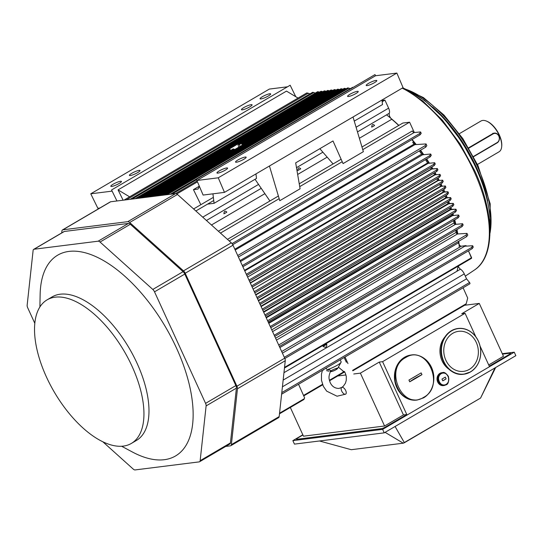 <?xml version="1.0" encoding="UTF-8"?>
<svg xmlns="http://www.w3.org/2000/svg" width="543" height="543" viewBox="0 0 543 543"><rect width="100%" height="100%" fill="white"/><g stroke="black" fill="none" stroke-linecap="round" stroke-linejoin="round"><path stroke-width="0.81" d="M477.392 166.443A95.527 46.46 59.6 0 1 489.983 233.239A95.527 46.46 59.6 0 0 477.392 166.443A95.527 46.46 59.6 0 1 489.983 233.239A95.527 46.46 59.6 0 0 477.392 166.443A95.527 46.46 59.6 0 0 405.499 89.161A95.527 46.46 59.6 0 1 477.392 166.443A95.527 46.46 59.6 0 0 405.499 89.161A95.527 46.46 59.6 0 1 477.392 166.443M476.299 167.101A95.609 46.501 59.6 0 1 487.668 200.917A95.609 46.501 59.6 0 0 476.299 167.101A95.609 46.501 59.6 0 1 487.668 200.917A95.609 46.501 59.6 0 0 476.299 167.101A95.609 46.501 59.6 0 0 432.581 106.971A95.609 46.501 59.6 0 1 476.299 167.101A95.609 46.501 59.6 0 0 432.581 106.971A95.609 46.501 59.6 0 1 476.299 167.101M476.075 168.16A99.525 48.408 59.6 0 1 489.929 232.75A99.525 48.408 59.6 0 0 476.075 168.16A99.525 48.408 59.6 0 1 489.929 232.75A99.525 48.408 59.6 0 0 476.075 168.16A99.525 48.408 59.6 0 0 405.892 89.446A99.525 48.408 59.6 0 1 476.075 168.16A99.525 48.408 59.6 0 0 405.892 89.446A99.525 48.408 59.6 0 1 476.075 168.16M473.971 171.269A107.433 52.25 59.6 0 1 474.372 270.068C495.318 256.703 494.666 213.589 474.663 170.631L460.152 144.051L442.369 120.179L422.732 100.93L402.763 87.823L422.732 100.93L442.369 120.179L460.152 144.051L474.663 170.631C494.666 213.589 495.318 256.703 474.372 270.068L465.31 276.136L474.372 270.068A107.433 52.25 59.6 0 0 473.971 171.269A107.433 52.25 59.6 0 1 474.372 270.068A107.433 52.25 59.6 0 0 473.971 171.269A107.433 52.25 59.6 0 0 402.2 88.156A107.433 52.25 59.6 0 1 473.971 171.269A107.433 52.25 59.6 0 0 402.2 88.156A107.433 52.25 59.6 0 1 473.971 171.269M443.699 189.541A109.611 53.316 59.6 0 1 444.832 192.066A109.611 53.316 59.6 0 0 443.699 189.541A109.611 53.316 59.6 0 0 443.679 189.493A109.611 53.316 59.6 0 1 443.699 189.541M446.251 195.344A109.611 53.316 59.6 0 1 447.303 197.896A109.611 53.316 59.6 0 0 446.251 195.344M448.654 201.304A109.611 53.316 59.6 0 1 449.577 203.74A109.611 53.316 59.6 0 0 448.654 201.304M450.873 207.372A109.611 53.316 59.6 0 1 451.633 209.605A109.611 53.316 59.6 0 0 450.873 207.372M452.903 213.548A109.611 53.316 59.6 0 1 453.486 215.49A109.611 53.316 59.6 0 0 452.903 213.548M454.715 219.854A109.611 53.316 59.6 0 1 455.849 224.354A109.611 53.316 59.6 0 0 454.715 219.854M456.989 229.574A109.611 53.316 59.6 0 1 457.79 233.965A109.611 53.316 59.6 0 0 456.989 229.574M458.781 241.228A109.611 53.316 59.6 0 1 459.263 247.404A109.611 53.316 59.6 0 0 458.781 241.228M458.149 266.172A109.611 53.316 59.6 0 1 456.935 271.262A109.611 53.316 59.6 0 0 458.149 266.172M386.535 114.872A109.611 53.316 59.6 0 1 398.84 125.392A109.611 53.316 59.6 0 0 386.535 114.872M412.083 139.503A109.611 53.316 59.6 0 1 416.216 144.553A109.611 53.316 59.6 0 0 412.083 139.503M420.533 150.207A109.611 53.316 59.6 0 1 423.737 154.674A109.611 53.316 59.6 0 0 420.533 150.207M426.655 158.95A109.611 53.316 59.6 0 1 429.425 163.226A109.611 53.316 59.6 0 0 426.655 158.95M431.766 167.006A109.611 53.316 59.6 0 1 432.927 168.954A109.611 53.316 59.6 0 0 431.766 167.006M434.977 172.491A109.611 53.316 59.6 0 1 436.212 174.703A109.611 53.316 59.6 0 0 434.977 172.491M438.031 178.063A109.611 53.316 59.6 0 1 439.294 180.473A109.611 53.316 59.6 0 0 438.031 178.063M440.936 183.731A109.611 53.316 59.6 0 1 442.165 186.263A109.611 53.316 59.6 0 0 440.936 183.731M332.119 370.136C337.8 367.584 338.852 367.57 335.282 370.095C330.728 372.05 329.676 372.057 332.119 370.136C337.8 367.584 338.852 367.57 335.282 370.095C330.728 372.05 329.676 372.057 332.119 370.136M342.097 387.308A3.896 1.894 59.6 0 1 345.518 390.186A3.896 1.894 59.6 0 1 345.667 394.157A3.896 1.894 59.6 0 1 342.049 391.734A3.896 1.894 59.6 0 1 341.744 387.424A3.896 1.894 59.6 0 1 342.097 387.308A3.896 1.894 59.6 0 1 345.524 390.186A3.896 1.894 59.6 0 1 345.66 394.157A3.896 1.894 59.6 0 1 342.049 391.734A3.896 1.894 59.6 0 1 341.744 387.424A3.896 1.894 59.6 0 1 342.097 387.308A3.896 1.894 59.6 0 1 345.518 390.186A3.896 1.894 59.6 0 1 345.667 394.157L345.667 394.157A3.896 1.894 59.6 0 0 345.524 390.186A3.896 1.894 59.6 0 0 342.097 387.308A3.896 1.894 59.6 0 0 341.703 387.444A3.896 1.894 59.6 0 1 342.097 387.308M323.601 370.088L323.445 369.661L323.601 370.088M325.712 368.337L327.341 369.62C329.703 369.797 330.823 370.251 330.701 370.991A3.896 1.385 -148.2 0 1 330.667 371.045A3.896 1.385 -148.2 0 0 330.701 370.991C330.823 370.251 329.703 369.797 327.341 369.62C329.703 369.797 330.823 370.251 330.701 370.991L330.09 371.358L330.701 370.991C330.823 370.251 329.703 369.797 327.341 369.62A9.74 1.738 155.4 0 0 336.782 365.52A9.74 1.738 155.4 0 0 341.14 361.808A9.74 1.738 155.4 0 1 336.782 365.52A9.74 1.738 155.4 0 1 327.341 369.62L325.712 368.337L327.341 369.62A9.74 1.738 155.4 0 0 341.058 362.296A9.74 1.738 155.4 0 1 327.341 369.62L325.712 368.337M337.637 368.459A3.896 0.692 155.4 0 1 334.413 370.516A3.896 0.692 155.4 0 1 330.748 371.609L330.395 371.534L330.748 371.609A3.896 0.692 155.4 0 0 334.413 370.516A3.896 0.692 155.4 0 0 337.637 368.459L341.058 362.296A9.74 1.738 155.4 0 0 340.956 361.631A9.74 1.738 155.4 0 1 341.058 362.296L337.637 368.459M328.895 371.215L326.486 370.604L328.895 371.215M441.975 379.082L445.301 377.127L446.102 378.871A22.725 4.059 -24.6 0 0 442.769 380.826L441.975 379.082L445.301 377.127L446.102 378.871L442.769 380.826L441.975 379.082L445.301 377.127L446.102 378.871L444.574 379.829L442.769 380.826L441.975 379.082L445.301 377.127L446.102 378.871L444.574 379.829L442.769 380.826L441.975 379.082M446.108 384.376A5.98 5.118 82.8 0 0 446.339 374.059A5.98 5.118 82.8 0 0 438.527 378.641A5.98 5.118 82.8 0 0 446.108 384.376C452.047 381.315 446.923 369.987 441.249 373.652C435.228 376.679 440.414 388.13 446.108 384.376A5.98 5.118 82.8 0 0 446.339 374.059A5.98 5.118 82.8 0 0 438.527 378.641A5.98 5.118 82.8 0 0 446.108 384.376C452.047 381.315 446.923 369.987 441.249 373.652C435.228 376.679 440.414 388.13 446.108 384.376L446.054 384.851L446.108 384.376M445.993 384.872L444.14 385.51C437.081 386.792 435.364 373.116 442.525 372.627A6.489 5.552 -97.2 0 1 442.626 372.613A6.489 5.552 -97.2 0 0 442.525 372.627C444.045 371.846 445.993 373.082 448.375 376.333C449.041 381.424 448.26 384.268 446.054 384.851L444.14 385.51A6.489 5.552 -97.2 0 1 437.821 379.754A6.489 5.552 -97.2 0 1 442.525 372.627C444.045 371.846 445.993 373.082 448.375 376.333C449.041 381.424 448.26 384.268 446.054 384.851L444.14 385.51C437.081 386.792 435.364 373.116 442.525 372.627A6.489 5.552 -97.2 0 0 437.821 379.754A6.489 5.552 -97.2 0 0 444.14 385.51A6.489 5.552 -97.2 0 0 444.35 385.476A6.489 5.552 -97.2 0 1 444.14 385.51L445.993 384.872M443.407 385.598A6.489 5.552 -97.2 0 1 437.088 379.849A6.489 5.552 -97.2 0 1 441.792 372.715L442.525 372.627L441.792 372.715A6.489 5.552 -97.2 0 0 437.088 379.849A6.489 5.552 -97.2 0 0 443.407 385.598L444.14 385.51L443.407 385.598M421.158 372.905L421.952 374.643A22.725 4.059 -24.6 0 0 409.721 381.817A125.548 61.067 -120.4 0 0 408.927 380.073L421.158 372.898A125.548 61.067 59.6 0 1 421.952 374.643C416.854 377.161 412.775 379.557 409.721 381.817L408.927 380.073L421.158 372.898L421.952 374.643L409.721 381.817A125.548 61.067 -120.4 0 0 408.927 380.073L409.721 381.817L415.992 378.213L409.721 381.817A22.725 4.059 -24.6 0 1 421.952 374.643L409.721 381.817C412.775 379.557 416.854 377.161 421.952 374.643L415.992 378.213L421.952 374.643L421.158 372.898L421.952 374.643A125.548 61.067 59.6 0 0 421.158 372.898L421.952 374.643L421.158 372.898M412.66 377.942L417.058 375.369L412.66 377.942M423.723 397.3C445.742 385.951 426.744 343.95 405.73 357.532C383.406 368.758 402.621 411.221 423.723 397.3C445.742 385.951 426.744 343.95 405.73 357.532C383.406 368.758 402.621 411.221 423.723 397.3C445.742 385.951 426.744 343.95 405.73 357.532C383.406 368.758 402.621 411.221 423.723 397.3C445.742 385.951 426.744 343.95 405.73 357.532C383.406 368.758 402.621 411.221 423.723 397.3L423.683 397.809L423.723 397.3M423.621 397.829L417.146 400.048C406.089 400.347 398.827 394.299 395.358 381.912C393.804 367.156 399.18 358.17 411.485 354.952A22.725 19.433 -97.2 0 1 432.805 371.174A22.725 19.433 -97.2 0 1 423.621 397.829L417.146 400.048A22.725 19.433 -97.2 0 1 395.032 379.924A22.725 19.433 -97.2 0 1 411.485 354.952A22.725 19.433 -97.2 0 1 432.805 371.174A22.725 19.433 -97.2 0 1 423.621 397.829L423.683 397.809C430.999 392.976 434.366 385.625 433.769 375.749C433.029 369.24 430.409 363.898 425.909 359.737C420.961 355.78 416.155 354.185 411.485 354.952C399.18 358.17 393.804 367.156 395.358 381.912C398.827 394.299 406.089 400.347 417.146 400.048A22.725 19.433 -97.2 0 1 395.032 379.924A22.725 19.433 -97.2 0 1 411.485 354.952L411.105 355.007L411.485 354.952C416.155 354.185 420.961 355.78 425.909 359.737C430.409 363.898 433.029 369.24 433.769 375.749C434.366 385.625 430.999 392.976 423.683 397.809L423.621 397.829M416.766 400.096A22.725 19.433 -97.2 0 1 394.652 379.971A22.725 19.433 -97.2 0 1 411.105 355.007A22.725 19.433 -97.2 0 0 394.652 379.971A22.725 19.433 -97.2 0 0 416.766 400.096L417.126 400.048L416.766 400.096M446.102 378.871A22.725 4.059 -24.6 0 0 442.769 380.826L446.102 378.871M344.371 88.312L346.162 88.801L345.497 88.543L163.796 195.093L345.497 88.543L344.371 88.312L161.862 195.337L344.371 88.312M342.165 88.964L342.83 89.222L342.165 88.964L160.463 195.514L342.165 88.964L341.038 88.733L342.165 88.964M338.825 89.385L339.49 89.636L338.825 89.385L157.124 195.935L338.825 89.385L337.698 89.154L338.825 89.385M335.486 89.799L336.151 90.057L335.486 89.799L241.94 144.35L242.266 145.11L242.035 144.601L335.486 89.799L334.359 89.568L335.486 89.799M241.764 143.875L334.359 89.568L241.757 143.868M234.209 149.189L234.454 149.692L234.209 149.189L153.784 196.349L234.209 149.189L233.171 148.904L234.209 149.189M230.537 150.452L230.205 149.692L230.551 150.445M329.479 90.898L327.687 90.409L328.814 90.64L147.112 197.19L328.814 90.64L329.479 90.898M326.139 91.312L324.347 90.824L325.474 91.061L143.773 197.611L325.474 91.061L326.139 91.312M322.8 91.733L321.008 91.244L322.142 91.475L140.433 198.025L322.142 91.475L322.8 91.733M319.467 92.154L317.675 91.665L318.802 91.896L137.101 198.446L318.802 91.896L319.467 92.154M315.252 93.084L312.666 92.29L313.793 92.527L132.092 199.077L313.793 92.527L315.252 93.084M309.944 93.891L306.788 92.934L308.186 93.22L126.458 199.783L308.186 93.22L309.944 93.891M332.153 90.219L331.02 89.989L332.153 90.219L239.273 144.682L240.081 146.393L239.273 144.682L238.309 144.357L239.273 144.682L332.153 90.219L332.811 90.477L332.153 90.219M238.031 145.103L238.309 144.357L331.02 89.989L238.309 144.357L238.031 145.103L238.893 147.092L238.031 145.103M352.719 87.267L170.203 194.292L352.719 87.267M347.71 87.891L350.296 88.685L348.837 88.129L167.135 194.679L348.837 88.129L347.71 87.891L165.194 194.917L347.71 87.891M213.358 197.367L193.6 208.953L213.358 197.367M195.86 210.983L213.738 200.503L195.86 210.983M382.17 101.731L384.933 100.109L388.618 108.152A6.489 3.156 59.6 0 1 389.317 113.236A4.222 2.05 -120.4 0 0 391.781 119.256L359.371 138.261L391.781 119.256A109.068 53.044 -120.4 0 1 398.718 125.46A109.068 53.044 -120.4 0 0 391.781 119.256A4.222 2.05 -120.4 0 1 389.317 113.236L357.477 131.908L389.317 113.236A6.489 3.156 59.6 0 0 388.618 108.152L356.086 127.232L388.618 108.152L384.933 100.109L382.014 100.475L384.933 100.109L382.17 101.731M374.589 125.447C372.871 123.804 371.901 124.367 371.69 127.15A4.446 0.794 -24.6 0 0 374.589 125.447C372.871 123.804 371.901 124.367 371.69 127.15A4.446 0.794 -24.6 0 0 374.589 125.447M300.707 168.771C298.983 167.129 298.019 167.699 297.802 170.475A4.446 0.794 -24.6 0 0 300.707 168.771C298.983 167.129 298.019 167.699 297.802 170.475A4.446 0.794 -24.6 0 0 300.707 168.771M226.818 212.103C225.101 210.453 224.13 211.023 223.913 213.799A4.446 0.794 -24.6 0 0 226.818 212.103C225.101 210.453 224.13 211.023 223.913 213.799A4.446 0.794 -24.6 0 0 226.818 212.103M218.374 231.216L278.389 196.023L218.374 231.216M299.241 183.799L341.126 159.235L299.241 183.799M361.977 147.01L402.845 123.044L409.592 122.195L362.765 149.658L409.592 122.195L414.323 132.533L409.592 122.195L402.845 123.044L361.977 147.01M425.108 145.673L426.065 143.936L414.913 144.635A1.296 0.631 59.6 0 1 414.078 144.105A108.743 52.888 -120.4 0 0 412.7 142.422L413.685 141.845A108.743 52.888 -120.4 0 0 411.845 139.646A108.743 52.888 -120.4 0 1 413.685 141.845A3.244 1.581 -120.4 0 0 414.452 143.047A108.417 52.732 59.6 0 1 415.687 144.587A108.417 52.732 59.6 0 0 414.452 143.047L413.617 143.542L414.452 143.047A3.244 1.581 -120.4 0 1 413.685 141.845L412.7 142.422A108.743 52.888 -120.4 0 1 414.078 144.105L234.834 249.21L414.078 144.105A1.296 0.631 59.6 0 0 414.913 144.635L235.2 250.018L414.913 144.635L426.065 143.936L426.852 145.653L425.732 147.16L425.108 145.673L426.065 143.936L426.852 145.653L425.732 147.16L425.108 145.673L237.732 255.543L425.108 145.673M437.916 169.837L436.837 171.398L436.341 170.203L437.325 168.54L437.916 169.837L436.837 171.398L436.341 170.203L437.325 168.54L431.468 168.927A3.896 1.894 59.6 0 1 430.45 167.78A3.896 1.894 59.6 0 0 431.468 168.927L247.588 277.066L431.766 169.063L437.325 168.54L437.916 169.837M435.255 164.027L434.183 165.588L433.681 164.393L434.665 162.73L435.255 164.027L434.183 165.588L433.681 164.393L434.665 162.73L428.122 163.348L427.619 162.968A108.743 52.888 -120.4 0 0 425.454 159.656A108.743 52.888 -120.4 0 1 427.619 162.968L244.506 270.346L427.619 162.968L428.122 163.348L244.75 270.876L428.122 163.348L434.665 162.73L435.255 164.027M431.271 155.312L430.192 156.879L429.696 155.685L430.68 154.022L431.271 155.312L430.192 156.879L429.696 155.685L430.68 154.022L422.597 154.782A1.296 0.631 59.6 0 1 421.653 154.131A108.743 52.888 -120.4 0 0 419.325 150.913A108.743 52.888 -120.4 0 1 421.653 154.131L240.054 260.62L421.653 154.131A1.296 0.631 59.6 0 0 422.597 154.782L240.488 261.563L422.597 154.782L430.68 154.022L431.271 155.312M434.767 174.649A3.896 1.894 59.6 0 1 433.653 173.271A3.896 1.894 59.6 0 0 434.767 174.649L250.235 282.855L434.767 174.649M438.995 176.013L439.979 174.351L435.092 174.812L250.364 283.134L435.092 174.812L439.979 174.351L440.577 175.64L439.497 177.208L438.995 176.013L439.979 174.351L440.577 175.64L439.497 177.208L438.995 176.013L251.626 285.889L438.995 176.013M438.201 180.575L437.848 180.391A3.896 1.894 59.6 0 1 436.701 178.844A3.896 1.894 59.6 0 0 437.848 180.391L253.106 289.114L438.201 180.575L442.64 180.161L443.231 181.45L442.151 183.018L441.656 181.824L442.64 180.161L438.201 180.575M440.733 186.154A3.896 1.894 59.6 0 1 439.599 184.518A3.896 1.894 59.6 0 0 440.733 186.154L255.651 294.679L440.733 186.154L441.106 186.358L440.733 186.154M444.317 187.627L445.301 185.964L441.106 186.358L255.807 295.019L441.106 186.358L445.301 185.964L445.891 187.26L444.812 188.821L444.317 187.627L445.301 185.964L445.891 187.26L444.812 188.821L444.317 187.627L256.941 297.503L444.317 187.627M443.414 191.93L447.955 191.774L446.97 193.437L447.466 194.632L448.545 193.07L447.955 191.774L446.97 193.437L447.466 194.632L448.545 193.07L447.955 191.774L443.814 192.161L258.475 300.842L443.814 192.161L443.414 191.93L258.305 300.476L443.414 191.93A3.896 1.894 -120.4 0 1 442.335 190.281A3.896 1.894 -120.4 0 0 443.414 191.93M444.907 196.138A3.896 1.894 -120.4 0 0 445.891 197.72L450.615 197.584L449.631 199.247L450.127 200.442L451.206 198.874L450.615 197.584L449.631 199.247L450.127 200.442L451.206 198.874L450.615 197.584L446.319 197.985L261.108 306.591L446.319 197.985L445.891 197.72L260.918 306.191L445.891 197.72A3.896 1.894 -120.4 0 1 444.907 196.138M448.172 203.537L453.269 203.394L452.285 205.057L452.787 206.252L453.867 204.684L453.269 203.394L452.285 205.057L452.787 206.252L453.867 204.684L453.269 203.394L448.62 203.829L263.701 312.266L448.62 203.829L448.172 203.537L263.504 311.825L448.172 203.537A3.896 1.894 -120.4 0 1 447.31 202.098A3.896 1.894 -120.4 0 0 448.172 203.537M449.536 208.152A3.896 1.894 -120.4 0 0 450.249 209.367L455.93 209.198L454.946 210.86L455.441 212.055L456.52 210.494L455.93 209.198L454.946 210.86L455.441 212.055L456.52 210.494L455.93 209.198L450.717 209.686L266.26 317.852L450.717 209.686L450.249 209.367L266.043 317.377L450.249 209.367A3.896 1.894 -120.4 0 1 449.536 208.152M451.593 214.315A3.896 1.894 -120.4 0 0 452.115 215.211L452.604 215.571L458.591 215.008L457.606 216.671L458.102 217.865L459.181 216.304L458.591 215.008L457.606 216.671L458.102 217.865L459.181 216.304L458.591 215.008L452.604 215.571L268.785 323.363L452.604 215.571L452.115 215.211L268.547 322.854L452.115 215.211A3.896 1.894 -120.4 0 1 451.593 214.315M453.466 220.587A108.743 52.888 59.6 0 1 454.063 222.922A1.296 0.631 -120.4 0 0 455.387 224.395L462.575 223.723L461.591 225.386L462.086 226.58L463.165 225.012L462.575 223.723L461.591 225.386L462.086 226.58L463.165 225.012L462.575 223.723L455.387 224.395L272.559 331.603L455.387 224.395A1.296 0.631 -120.4 0 1 454.063 222.922L271.744 329.832L454.063 222.922A108.743 52.888 59.6 0 0 453.466 220.587M455.706 230.32A108.743 52.888 59.6 0 1 456.093 232.404A1.296 0.631 -120.4 0 0 457.43 233.985L466.994 233.381L466.037 235.119L466.661 236.605L467.781 235.099L466.994 233.381L466.037 235.119L466.661 236.605L467.781 235.099L466.994 233.381L457.43 233.985L276.455 340.115L457.43 233.985A1.296 0.631 -120.4 0 1 456.093 232.404L275.6 338.241L456.093 232.404A108.743 52.888 59.6 0 0 455.706 230.32M342.226 161.705L299.722 186.629L342.226 161.705M279.177 198.67L220.472 233.096L279.177 198.67M414.133 132.553A1.948 0.95 59.6 0 1 412.354 130.938L227.442 239.361L412.354 130.938A1.948 0.95 59.6 0 0 414.133 132.553L229.234 240.977L414.133 132.553L420.581 131.949L421.205 133.306L420.092 134.807L419.596 133.612L420.581 131.949L414.133 132.553M420.167 150.425A108.417 52.732 59.6 0 1 423.262 154.714A108.417 52.732 59.6 0 0 420.167 150.425M426.296 159.16A108.417 52.732 59.6 0 1 428.963 163.267A108.417 52.732 59.6 0 0 426.296 159.16M431.407 167.217A108.417 52.732 59.6 0 1 432.479 168.995A108.417 52.732 59.6 0 0 431.407 167.217M434.624 172.701A108.417 52.732 59.6 0 1 435.764 174.744A108.417 52.732 59.6 0 0 434.624 172.701M437.678 178.274A108.417 52.732 59.6 0 1 438.846 180.514A108.417 52.732 59.6 0 0 437.678 178.274M440.577 183.941A108.417 52.732 59.6 0 1 441.717 186.303A108.417 52.732 59.6 0 0 440.577 183.941M443.312 189.704A108.417 52.732 59.6 0 1 444.391 192.107A108.417 52.732 59.6 0 0 443.312 189.704M445.878 195.568A108.417 52.732 59.6 0 1 446.855 197.937A108.417 52.732 59.6 0 0 445.878 195.568M448.274 201.528A108.417 52.732 59.6 0 1 449.115 203.781A108.417 52.732 59.6 0 0 448.274 201.528M450.48 207.602A108.417 52.732 59.6 0 1 451.172 209.646A108.417 52.732 59.6 0 0 450.48 207.602M452.489 213.786A108.417 52.732 59.6 0 1 453.011 215.53A108.417 52.732 59.6 0 0 452.489 213.786M454.287 220.105A108.417 52.732 59.6 0 1 455.353 224.395A108.417 52.732 59.6 0 0 454.287 220.105M456.514 229.845A108.417 52.732 59.6 0 1 457.247 233.958A108.417 52.732 59.6 0 0 456.514 229.845M458.428 241.438A108.743 52.888 59.6 0 1 458.55 242.775A2.6 1.262 -120.4 0 0 459.588 245.144A2.6 1.262 -120.4 0 0 461.312 246.203L466.077 245.626L465.093 246.203L472.641 245.728L471.691 247.459L284.328 357.321L471.691 247.459L472.186 248.653L473.265 247.085L472.641 245.728L471.691 247.459L472.186 248.653L473.265 247.085L472.641 245.728L465.093 246.203L466.077 245.626L466.301 246.128L465.738 245.646L282.421 353.147L465.738 245.646L461.312 246.203L281.681 351.538L461.312 246.203A2.6 1.262 -120.4 0 1 459.588 245.144A2.6 1.262 -120.4 0 1 458.55 242.775L279.862 347.561L458.55 242.775A108.743 52.888 59.6 0 0 458.428 241.438M468.46 250.839L471.589 258.292L471.595 257.687L284.539 367.38L471.595 257.687L468.46 250.839M460.484 269.179A3.244 1.581 59.6 0 1 458.306 266.084A3.244 1.581 59.6 0 0 460.484 269.179L283.962 372.688L460.484 269.179A6.489 3.156 -120.4 0 1 464.279 273.889A6.489 3.156 -120.4 0 0 460.484 269.179M326.716 344.147C327.042 347.296 325.8 348.022 322.997 346.332L326.716 344.147A4.446 0.794 155.4 0 1 322.997 346.332L326.716 344.147C327.042 347.296 325.8 348.022 322.997 346.332A4.446 0.794 155.4 0 0 326.716 344.147M466.546 278.837L464.279 273.889L283.154 380.1L464.279 273.889L466.546 278.837L282.421 386.806L466.546 278.837L469.559 282.503L466.546 278.837M469.729 283.86A0.971 0.475 -120.4 0 0 469.824 283.833A0.971 0.475 -120.4 0 0 469.559 282.503L281.79 392.609L469.559 282.503A0.971 0.475 -120.4 0 1 469.824 283.833A0.971 0.475 -120.4 0 1 469.729 283.86M467.699 298.08L463.098 287.776L467.699 298.08L466.206 303.747L467.699 298.08M345.022 357.009L347.961 363.579L345.022 357.009M465.724 304.609L466.206 303.747L352.631 370.346L466.206 303.747L465.724 304.609L352.821 370.815L465.724 304.609M346.393 362.29L344.119 357.538L346.393 362.29M304.582 397.788L298.541 384.268L304.582 397.788L304.351 398.657L304.582 397.788M303.876 399.519L304.351 398.657L279.543 413.203L304.351 398.657L303.876 399.519L279.475 413.82L303.876 399.519M343.319 372.125L343.061 371.534L344.262 372.07L343.101 371.622L344.262 372.07L343.386 372.586L343.061 371.534L344.262 372.07L343.386 372.586L343.319 372.125L329.418 380.276L343.319 372.125M487.281 121.442A17.206 8.369 59.6 0 1 501.739 146.101L501.678 146.766A17.851 8.681 -120.4 0 0 496.662 130.666A17.851 8.681 -120.4 0 0 486.671 121.177A17.851 8.681 -120.4 0 0 480.976 121.014A17.851 8.681 -120.4 0 1 486.671 121.177A17.851 8.681 -120.4 0 1 496.662 130.666A17.851 8.681 -120.4 0 1 501.678 146.766A17.851 8.681 -120.4 0 1 499.037 151.816A17.851 8.681 -120.4 0 0 501.678 146.766L501.739 146.101A17.206 8.369 59.6 0 0 487.281 121.442L486.671 121.177L487.281 121.442M492.806 133.306L493.56 133.279L492.806 133.306M497.096 142.904L473.605 156.676L497.096 142.904A5.192 4.439 -97.2 0 0 499.2 136.809A5.192 4.439 -97.2 0 0 494.327 133.103A5.192 4.439 -97.2 0 1 499.2 136.809A5.192 4.439 -97.2 0 1 497.096 142.904L497.13 142.592A4.867 4.168 82.8 0 0 498.807 136.083A4.867 4.168 82.8 0 0 493.146 133.877L468.847 148.13L493.146 133.877A4.867 4.168 82.8 0 1 498.807 136.083A4.867 4.168 82.8 0 1 497.13 142.592L497.096 142.904M473.489 156.452L497.13 142.592L473.489 156.452M468.65 147.798L492.847 133.612A5.192 4.439 -97.2 0 1 494.327 133.103A5.192 4.439 -97.2 0 0 492.847 133.612L493.146 133.877L492.847 133.612L468.65 147.798M132.024 366.26A83.235 40.481 59.6 0 1 131.358 443.427A83.235 40.481 59.6 0 1 54.32 392.121A83.235 40.481 59.6 0 1 47.112 299.845A83.235 40.481 59.6 0 1 132.024 366.26A83.235 40.481 59.6 0 1 131.358 443.427A83.235 40.481 59.6 0 1 54.32 392.121A83.235 40.481 59.6 0 1 47.112 299.845A83.235 40.481 59.6 0 1 132.024 366.26M137.067 363.308A83.235 40.481 59.6 0 1 136.395 440.468A83.235 40.481 59.6 0 0 137.067 363.308A83.235 40.481 59.6 0 0 52.148 296.885A83.235 40.481 59.6 0 1 137.067 363.308M133.225 469.084L102.844 441.785L133.225 469.084A3.896 1.894 59.6 0 0 135.112 469.926A3.896 1.894 59.6 0 1 133.225 469.084M199.2 461.883L135.112 469.926L199.2 461.883A3.896 1.894 59.6 0 0 199.573 461.76A3.896 1.894 59.6 0 1 199.2 461.883M230.429 442.918A3.896 1.894 59.6 0 1 229.859 443.991A3.896 1.894 59.6 0 0 230.429 442.918L200.15 460.688A3.896 1.894 59.6 0 1 199.573 461.76L229.859 443.991L199.573 461.76A3.896 1.894 59.6 0 0 200.15 460.688L206.116 405.899L200.15 460.688L230.429 442.918L236.402 388.13L230.429 442.918M235.859 385.591A3.896 1.894 59.6 0 1 236.402 388.13L206.116 405.899A3.896 1.894 59.6 0 0 205.573 403.361A3.896 1.894 59.6 0 1 206.116 405.899L236.402 388.13A3.896 1.894 59.6 0 0 235.859 385.591L205.573 403.361L154.517 291.835L205.573 403.361L235.859 385.591L184.796 274.066L235.859 385.591M183.086 271.676A3.896 1.894 59.6 0 1 184.796 274.066L154.517 291.835A3.896 1.894 59.6 0 0 152.8 289.446A3.896 1.894 59.6 0 1 154.517 291.835L184.796 274.066A3.896 1.894 59.6 0 0 183.086 271.676L152.8 289.446L100.041 242.035L152.8 289.446L183.086 271.676L130.327 224.266L183.086 271.676M128.44 223.424A3.896 1.894 59.6 0 1 130.327 224.266L100.041 242.035A3.896 1.894 59.6 0 0 98.154 241.187A3.896 1.894 59.6 0 1 100.041 242.035L130.327 224.266A3.896 1.894 59.6 0 0 128.44 223.424L98.154 241.187L34.066 249.237L98.154 241.187L128.44 223.424L64.352 231.467L128.44 223.424M63.979 231.589A3.896 1.894 59.6 0 1 64.352 231.467L34.066 249.237A3.896 1.894 59.6 0 0 33.693 249.359A3.896 1.894 59.6 0 1 34.066 249.237L64.352 231.467A3.896 1.894 59.6 0 0 63.979 231.589L33.693 249.359L63.979 231.589M33.116 250.432A3.896 1.894 59.6 0 1 33.693 249.359A3.896 1.894 59.6 0 0 33.116 250.432L27.15 305.22L33.116 250.432M27.693 307.759A3.896 1.894 59.6 0 1 27.15 305.22A3.896 1.894 59.6 0 0 27.693 307.759L34.813 323.316L27.693 307.759M61.719 232.92L61.922 231.006A3.896 1.894 59.6 0 1 62.499 229.933A3.896 1.894 59.6 0 1 62.873 229.811L127.788 221.659A3.896 1.894 59.6 0 1 129.675 222.501L183.486 270.862A3.896 1.894 59.6 0 1 185.204 273.251L236.924 386.222A3.896 1.894 59.6 0 1 237.467 388.761L231.372 444.642A3.896 1.894 59.6 0 1 230.802 445.715A3.896 1.894 59.6 0 1 230.429 445.837L225.698 446.434L230.429 445.837A3.896 1.894 59.6 0 0 230.802 445.715L278.6 417.669A3.896 1.894 -120.4 0 0 279.177 416.596L285.265 360.715A3.896 1.894 -120.4 0 0 284.722 358.176L233.001 245.205A3.896 1.894 -120.4 0 0 231.284 242.816L177.473 194.455A3.896 1.894 -120.4 0 0 175.593 193.613L110.67 201.765A3.896 1.894 -120.4 0 0 110.297 201.887A3.896 1.894 -120.4 0 1 110.67 201.765L62.873 229.811L127.788 221.659A3.896 1.894 59.6 0 1 129.675 222.501L183.486 270.862A3.896 1.894 59.6 0 1 185.204 273.251L236.924 386.222A3.896 1.894 59.6 0 1 237.467 388.761L231.372 444.642A3.896 1.894 59.6 0 1 230.802 445.715L278.6 417.669A3.896 1.894 -120.4 0 0 279.177 416.596L285.265 360.715A3.896 1.894 -120.4 0 0 284.722 358.176L233.001 245.205A3.896 1.894 -120.4 0 0 231.284 242.816L177.473 194.455A3.896 1.894 -120.4 0 0 175.593 193.613L110.67 201.765L62.873 229.811A3.896 1.894 59.6 0 0 62.499 229.933L110.297 201.887L62.499 229.933A3.896 1.894 59.6 0 0 61.922 231.006L61.719 232.92M176.482 348.049A116.419 56.621 59.6 0 1 132.343 451.98A116.419 56.621 59.6 0 0 176.482 348.049A116.419 56.621 59.6 0 0 92.106 255.047A116.419 56.621 59.6 0 0 40.128 294.815A116.419 56.621 59.6 0 1 92.106 255.047A116.419 56.621 59.6 0 1 176.482 348.049M225.264 170.156A5.844 1.045 -24.6 0 0 227.571 168.099A5.844 1.045 -24.6 0 0 221.822 169.586A5.844 1.045 -24.6 0 0 216.949 172.966A5.844 1.045 -24.6 0 0 225.264 170.156A5.844 1.045 -24.6 0 0 227.571 168.099A5.844 1.045 -24.6 0 0 221.822 169.586A5.844 1.045 -24.6 0 0 216.949 172.966A5.844 1.045 -24.6 0 0 225.264 170.156M243.855 159.255A5.844 1.045 -24.6 0 0 246.162 157.198A5.844 1.045 -24.6 0 0 240.42 158.678A5.844 1.045 -24.6 0 0 235.54 162.058A5.844 1.045 -24.6 0 0 243.855 159.255A5.844 1.045 -24.6 0 0 246.162 157.198A5.844 1.045 -24.6 0 0 240.42 158.678A5.844 1.045 -24.6 0 0 235.54 162.058A5.844 1.045 -24.6 0 0 243.855 159.255M355.909 93.545A5.844 1.045 -24.6 0 0 358.217 91.489A5.844 1.045 -24.6 0 0 352.468 92.975A5.844 1.045 -24.6 0 0 347.595 96.355A5.844 1.045 -24.6 0 0 355.909 93.545A5.844 1.045 -24.6 0 0 358.217 91.489A5.844 1.045 -24.6 0 0 352.468 92.975A5.844 1.045 -24.6 0 0 347.595 96.355A5.844 1.045 -24.6 0 0 355.909 93.545M374.5 82.645A5.844 1.045 -24.6 0 0 376.815 80.588A5.844 1.045 -24.6 0 0 371.066 82.068A5.844 1.045 -24.6 0 0 366.186 85.448A5.844 1.045 -24.6 0 0 374.5 82.645A5.844 1.045 -24.6 0 0 376.815 80.588A5.844 1.045 -24.6 0 0 371.066 82.068A5.844 1.045 -24.6 0 0 366.186 85.448A5.844 1.045 -24.6 0 0 374.5 82.645M256.5 178.437L214.078 203.313L212.931 193.824L214.078 203.313L207.535 204.134L214.078 203.313L256.5 178.437L255.95 173.916L256.5 178.437M255.047 179.292L269.905 200.998L255.047 179.292M269.443 166.002L279.781 200.7L300.089 188.788L295.677 162.866L333.008 140.97L343.061 163.592L363.369 151.68L353.031 116.983L363.369 151.68L343.061 163.592L333.008 140.97L295.677 162.866L300.089 188.788L279.781 200.7L269.443 166.002M333.083 163.952L319.841 148.694L333.083 163.952M193.451 189.629L199.329 186.181L193.451 189.629L198.046 189.052L193.451 189.629L200.835 204.711L193.451 189.629M382.51 104.548L354.26 121.109L382.51 104.548L381.96 100.021L382.51 104.548M199.369 186.276L198.046 189.052L199.369 186.276M224.469 192.378L203.109 195.059L196.403 179.319L196.933 180.48L218.259 177.799L224.469 192.378L403.069 87.647L396.858 73.074L218.259 177.799L224.469 192.378L203.109 195.059L196.403 179.319L196.933 180.48L218.259 177.799L396.858 73.074L375.532 75.748L196.933 180.48L375.532 75.748L396.858 73.074L403.069 87.647L224.469 192.378M375.003 74.588L375.532 75.748L375.003 74.588L196.403 179.319L375.003 74.588M262.364 96.722A5.844 1.045 -24.6 0 0 260.049 98.772A5.844 1.045 -24.6 0 0 265.798 97.292A5.844 1.045 -24.6 0 0 270.679 93.912A5.844 1.045 -24.6 0 0 262.364 96.722A5.844 1.045 -24.6 0 0 260.049 98.772A5.844 1.045 -24.6 0 0 265.798 97.292A5.844 1.045 -24.6 0 0 270.679 93.912A5.844 1.045 -24.6 0 0 262.364 96.722M243.766 107.623A5.844 1.045 -24.6 0 0 241.459 109.679A5.844 1.045 -24.6 0 0 247.208 108.193A5.844 1.045 -24.6 0 0 252.081 104.813A5.844 1.045 -24.6 0 0 243.766 107.623A5.844 1.045 -24.6 0 0 241.459 109.679A5.844 1.045 -24.6 0 0 247.208 108.193A5.844 1.045 -24.6 0 0 252.081 104.813A5.844 1.045 -24.6 0 0 243.766 107.623M131.711 173.332A5.844 1.045 -24.6 0 0 129.404 175.382A5.844 1.045 -24.6 0 0 135.153 173.903A5.844 1.045 -24.6 0 0 140.033 170.522A5.844 1.045 -24.6 0 0 131.711 173.332A5.844 1.045 -24.6 0 0 129.404 175.382A5.844 1.045 -24.6 0 0 135.153 173.903A5.844 1.045 -24.6 0 0 140.033 170.522A5.844 1.045 -24.6 0 0 131.711 173.332M113.12 184.233A5.844 1.045 -24.6 0 0 110.813 186.29A5.844 1.045 -24.6 0 0 116.562 184.803A5.844 1.045 -24.6 0 0 121.435 181.423A5.844 1.045 -24.6 0 0 113.12 184.233A5.844 1.045 -24.6 0 0 110.813 186.29A5.844 1.045 -24.6 0 0 116.562 184.803A5.844 1.045 -24.6 0 0 121.435 181.423A5.844 1.045 -24.6 0 0 113.12 184.233M118.055 189.88L123.112 200.204L118.055 189.88L129.607 196.837L118.055 189.88L286.487 91.109L298.039 98.066L286.487 91.109L118.055 189.88M99.844 208.017L97.849 208.268L90.762 193.803L269.362 89.072L287.491 86.799L269.362 89.072L90.762 193.803L112.089 191.129L90.762 193.803L97.849 208.268L99.844 208.017M116.949 200.978L111.559 189.969L112.089 191.129L111.559 189.969L290.159 85.237L295.772 96.702L290.159 85.237L111.559 189.969L116.949 200.978M448.878 369.172A20.451 17.491 -97.2 0 1 444.846 337.067A20.451 17.491 -97.2 0 0 448.878 369.172M502.499 354.145L510.04 353.201A3.244 0.577 155.4 0 1 510.542 353.283A3.244 0.577 155.4 0 1 509.259 354.423L489.257 366.152L480.073 346.095L489.257 366.152L509.259 354.423A3.244 0.577 155.4 0 0 510.542 353.283A3.244 0.577 155.4 0 0 510.04 353.201L502.499 354.145M297.686 438.038L302.919 434.97L297.686 438.038A3.244 0.577 155.4 0 0 296.403 439.178A3.244 0.577 155.4 0 1 297.686 438.038M296.912 439.26A3.244 0.577 155.4 0 1 296.403 439.178A3.244 0.577 155.4 0 0 296.912 439.26L381.349 428.665L296.912 439.26M385.462 427.015A3.244 0.577 155.4 0 1 381.349 428.665A3.244 0.577 155.4 0 0 385.462 427.015L406.782 414.519L403.442 414.94L379.252 362.079L360.382 373.143L353.758 373.978L360.382 373.143L384.573 426.004L403.442 414.94L379.252 362.079L360.382 373.143L384.573 426.004L403.442 414.94L406.782 414.519L385.462 427.015M464.604 305.268L479.286 303.422L461.733 313.718L465.073 313.297L382.591 361.665L379.252 362.079L382.591 361.665L406.782 414.519L382.591 361.665L465.073 313.297L475.804 336.762L465.073 313.297L461.733 313.718L479.286 303.422L503.476 356.276L479.286 303.422L464.604 305.268M303.469 436.185L290.329 407.46L303.469 436.185L384.573 426.004L303.469 436.185M345.979 374.955L337.692 375.994L345.979 374.955M488.7 364.944L503.476 356.276L488.7 364.944M395.087 426.479L404.399 442.721L480.589 398.046L495.671 367.496L480.589 398.046L494.965 367.91L480.589 398.046L403.252 443.183L404.399 442.721L395.087 426.479M385.089 432.343L403.252 443.183L351.287 449.706L403.252 443.183L385.089 432.343M319.467 440.977L351.287 449.706L319.467 440.977M502.289 353.683L514.255 352.183L382.632 429.364L292.853 440.631L302.831 434.78L292.853 440.631L294.449 444.12L384.227 432.852L515.85 355.665L514.255 352.183L382.632 429.364L292.853 440.631L294.449 444.12L384.227 432.852L382.632 429.364L384.227 432.852L515.85 355.665L514.255 352.183L502.289 353.683M469.328 369.383A20.172 17.254 -97.2 0 1 461.333 371.46A20.172 17.254 -97.2 0 1 443.95 353.486A20.172 17.254 -97.2 0 1 456.351 331.773A20.172 17.254 -97.2 0 1 477.093 344.472A20.172 17.254 -97.2 0 1 469.328 369.383A20.172 17.254 -97.2 0 1 461.333 371.46A20.172 17.254 -97.2 0 1 443.95 353.486A20.172 17.254 -97.2 0 1 456.351 331.773A20.172 17.254 -97.2 0 1 477.093 344.472A20.172 17.254 -97.2 0 1 469.328 369.383M230.3 149.943L150.445 196.77L230.3 149.943M441.656 181.824L442.64 180.161L443.231 181.45L442.151 183.018L441.656 181.824L254.287 291.693L441.656 181.824M419.596 133.612L420.581 131.949L421.205 133.306L420.092 134.807L419.596 133.612L232.024 243.603L419.596 133.612M197.476 181.83L176.801 193.953L197.476 181.83M196.573 179.719L172.145 194.048L196.573 179.719M258.556 184.423L202.736 217.159L258.556 184.423M322.881 152.196L296.492 167.672L322.881 152.196M261.244 188.34L206.435 220.485L261.244 188.34M327.171 157.144L297.652 174.459L327.171 157.144M264.889 193.668L211.458 224.999L264.889 193.668M436.341 170.203L248.965 280.079L436.341 170.203M433.681 164.393L246.305 274.269L433.681 164.393M429.696 155.685L242.321 265.561L429.696 155.685M446.97 193.437L259.602 303.313L446.97 193.437M449.631 199.247L262.262 309.116L449.631 199.247M452.285 205.057L264.923 314.926L452.285 205.057M454.946 210.86L267.577 320.737L454.946 210.86M457.606 216.671L270.238 326.54L457.606 216.671M461.591 225.386L274.229 335.255L461.591 225.386M466.037 235.119L278.681 344.981L466.037 235.119M322.501 384.329L303.537 395.447L322.501 384.329M344.452 371.46L343.814 371.833L344.452 371.46M175.593 193.613L127.788 221.659L175.593 193.613M177.473 194.455L129.675 222.501L177.473 194.455M231.284 242.816L183.486 270.862L231.284 242.816M233.001 245.205L185.204 273.251L233.001 245.205M284.722 358.176L236.924 386.222L284.722 358.176M285.265 360.715L237.467 388.761L285.265 360.715M279.177 416.596L231.372 444.642L279.177 416.596M470.455 371.84A22.915 19.602 82.8 0 0 471.331 332.309A22.915 19.602 82.8 0 0 441.418 349.862A22.915 19.602 82.8 0 0 470.455 371.84A22.915 19.602 82.8 0 0 471.331 332.309A22.915 19.602 82.8 0 0 441.418 349.862A22.915 19.602 82.8 0 0 470.455 371.84M470.442 371.962A23.044 19.711 -97.2 0 1 463.871 374.208A23.044 19.711 -97.2 0 1 441.445 353.798A23.044 19.711 -97.2 0 1 458.129 328.474A23.044 19.711 -97.2 0 1 479.754 344.92A23.044 19.711 -97.2 0 1 470.442 371.962A23.044 19.711 -97.2 0 1 463.871 374.208A23.044 19.711 -97.2 0 1 441.445 353.798A23.044 19.711 -97.2 0 1 458.129 328.474A23.044 19.711 -97.2 0 1 479.754 344.92A23.044 19.711 -97.2 0 1 470.442 371.962C478.295 366.701 481.627 358.747 480.467 348.09C479.455 342.049 476.835 337.108 472.627 333.266C468.263 329.499 463.43 327.904 458.129 328.474L457.932 328.501A23.044 19.711 82.8 0 0 441.242 353.826A23.044 19.711 82.8 0 0 463.674 374.236L470.455 371.955C478.295 366.701 481.627 358.747 480.467 348.09C479.455 342.049 476.835 337.108 472.627 333.266C468.263 329.499 463.43 327.904 458.129 328.474L457.932 328.501A23.044 19.711 82.8 0 0 441.242 353.826A23.044 19.711 82.8 0 0 463.674 374.236L470.455 371.955M489.847 235.614L490.193 203.808L478.084 165.805L462.853 138.621L443.97 115.041L423.445 97.584L403.354 88.115L423.445 97.584L443.97 115.041L462.853 138.621L478.084 165.805L490.193 203.808L489.847 235.614M404.922 88.923L424.517 100.319L444.065 118.442L461.869 141.642L476.32 167.828L461.869 141.642L444.065 118.442L424.517 100.319L404.922 88.923M341.744 387.424L343.325 386.256L345.443 383.182L346.271 380.304L346.291 376.448L345.172 372.756L338.377 367.116L345.172 372.756L346.291 376.448L346.271 380.304L345.443 383.182L343.325 386.256L341.744 387.424M340.23 359.826L341.14 361.808L340.23 359.826M322.454 370.245L321.483 374.086L321.476 380.256L323.329 386.297L326.669 391.143L337.054 396.22L345.66 394.157L337.054 396.22L326.669 391.143L323.329 386.297L321.476 380.256L321.483 374.086L322.454 370.245M338.941 388.435L341.703 387.444L338.941 388.435C334.814 388.415 331.848 386.358 330.063 382.272C329.18 379.089 327.918 377.541 330.667 371.045C327.918 377.541 329.18 379.089 330.063 382.272C331.848 386.358 334.814 388.415 338.941 388.435M158.522 195.758L341.038 88.733L158.522 195.758M155.183 196.179L337.698 89.154L155.183 196.179M151.85 196.593L233.171 148.904L151.85 196.593M148.511 197.014L229.954 149.257L148.511 197.014M145.171 197.435L327.687 90.409L145.171 197.435M141.832 197.849L324.347 90.824L141.832 197.849M135.159 198.69L317.675 91.665L135.159 198.69M130.15 199.315L312.666 92.29L130.15 199.315M124.069 200.082L306.788 92.934L124.069 200.082M138.499 198.27L321.008 91.244L138.499 198.27M175.47 193.627L197.095 180.948L175.47 193.627M249.502 281.254L436.837 171.398L249.502 281.254M246.848 275.444L434.183 165.588L246.848 275.444M242.857 266.735L430.192 156.879L242.857 266.735M238.404 257.009L425.732 147.16L238.404 257.009M252.162 287.057L439.497 177.208L252.162 287.057M254.823 292.867L442.151 183.018L254.823 292.867M257.484 298.677L444.812 188.821L257.484 298.677M260.138 304.48L447.466 194.632L260.138 304.48M262.798 310.291L450.127 200.442L262.798 310.291M265.459 316.101L452.787 206.252L265.459 316.101M274.765 336.422L462.086 226.58L274.765 336.422M270.774 327.714L458.102 217.865L270.774 327.714M268.113 321.904L455.441 212.055L268.113 321.904M279.353 346.448L466.661 236.605L279.353 346.448M232.73 244.676L420.092 134.807L232.73 244.676M284.858 358.495L472.186 248.653L284.858 358.495M284.471 368.018L471.589 258.292L284.471 368.018M281.613 394.191L469.824 283.833L281.613 394.191M303.741 395.901L322.678 384.797L303.741 395.901M329.547 380.772L344.71 371.88L329.547 380.772M477.467 164.461L499.037 151.816L477.467 164.461M459.405 133.659L480.976 121.014L459.405 133.659M131.358 443.427L136.395 440.468L131.358 443.427M47.112 299.845L52.148 296.885L47.112 299.845M121.639 446.251L132.343 451.98L121.639 446.251M39.904 306.951L40.128 294.815L39.904 306.951M457.932 328.501C448.762 330.266 443.203 336.416 441.249 346.95C438.798 361.468 451.036 376.387 463.674 374.236C451.036 376.387 438.798 361.468 441.249 346.95C443.203 336.416 448.762 330.266 457.932 328.501"/></g></svg>
